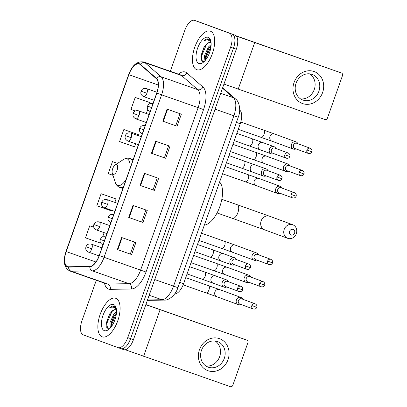 <?xml version="1.0" encoding="UTF-8"?>
<svg xmlns="http://www.w3.org/2000/svg" width="407" height="407" viewBox="0 0 407 407"><rect width="100%" height="100%" fill="white"/><g stroke="black" fill="none" stroke-linecap="round" stroke-linejoin="round"><path stroke-width="0.61" d="M239.677 110.043L239.891 110.231A12.765 5.856 109.3 0 1 240.237 123.748L183.598 283.694A12.765 5.856 109.3 0 1 174.857 293.874L174.679 293.879M120.93 348.662L123.708 349.633A12.765 5.856 -70.7 0 0 123.743 349.649A12.765 5.856 -70.7 0 0 133.46 339.621L236.299 49.216A12.765 5.856 -70.7 0 0 235.063 35.165L200.259 22.365A12.765 5.856 -70.7 0 0 200.219 22.349A12.765 5.856 -70.7 0 0 200.183 22.339M118.076 347.659L120.848 348.631A12.765 5.856 -70.7 0 0 120.889 348.646A12.765 5.856 -70.7 0 0 130.606 338.619L233.445 48.219A12.765 5.856 -70.7 0 0 232.209 34.163L197.405 21.362A12.765 5.856 -70.7 0 0 197.364 21.352A12.765 5.856 -70.7 0 0 197.329 21.337M102.157 336.818A20.426 9.366 -70.7 0 0 102.218 336.843A20.426 9.366 -70.7 0 0 117.791 320.731A20.426 9.366 -70.7 0 0 115.791 298.316A20.426 9.366 -70.7 0 0 115.73 298.29A20.426 9.366 -70.7 0 0 100.158 314.402A20.426 9.366 -70.7 0 0 102.157 336.818A20.426 9.366 -70.7 0 0 102.218 336.843A20.426 9.366 -70.7 0 0 117.791 320.731A20.426 9.366 -70.7 0 0 115.791 298.316A20.426 9.366 -70.7 0 0 115.73 298.29A20.426 9.366 -70.7 0 0 100.158 314.402A20.426 9.366 -70.7 0 0 102.157 336.818M196.754 69.683A20.426 9.366 -70.7 0 0 196.815 69.704A20.426 9.366 -70.7 0 0 212.388 53.597A20.426 9.366 -70.7 0 0 210.388 31.176A20.426 9.366 -70.7 0 0 210.327 31.151A20.426 9.366 -70.7 0 0 194.755 47.263A20.426 9.366 -70.7 0 0 196.754 69.683A20.426 9.366 -70.7 0 0 196.815 69.704A20.426 9.366 -70.7 0 0 212.388 53.597A20.426 9.366 -70.7 0 0 210.388 31.176A20.426 9.366 -70.7 0 0 210.327 31.151A20.426 9.366 -70.7 0 0 194.755 47.263A20.426 9.366 -70.7 0 0 196.754 69.683M67.531 266.585A13.619 6.247 109.3 0 1 66.214 251.592L128.851 74.705A13.619 6.247 109.3 0 1 139.219 64.006A13.619 6.247 109.3 0 1 140.212 64.591L156.339 78.678A13.619 6.247 109.3 0 1 156.71 93.096L99.176 255.56A13.619 6.247 109.3 0 1 89.855 266.417L68.615 266.763A13.619 6.247 109.3 0 1 67.572 266.595A13.619 6.247 109.3 0 1 67.531 266.585M67.414 266.906A13.955 6.4 -70.7 0 0 68.529 267.089L89.769 266.743A13.955 6.4 -70.7 0 0 99.323 255.611L156.853 93.152A13.955 6.4 -70.7 0 0 156.476 78.368L140.349 64.286A13.955 6.4 -70.7 0 0 128.709 74.649L66.066 251.536A13.955 6.4 -70.7 0 0 67.414 266.906M120.848 348.631A12.765 5.856 -70.7 0 0 120.889 348.646A12.765 5.856 -70.7 0 0 130.606 338.619L233.445 48.219A12.765 5.856 -70.7 0 0 232.209 34.163L197.405 21.362A12.765 5.856 -70.7 0 0 197.364 21.352L200.219 22.349M149.476 102.452L135.2 97.446L130.942 109.478L135.302 111.014M138.11 134.539L123.84 129.533L119.577 141.565L134.524 146.825L135.612 143.752M115.385 198.718L101.109 193.712L96.851 205.744L111.798 211.004L112.006 210.414M96.296 280.275L81.955 320.777A12.765 5.856 -70.7 0 0 83.191 334.834L117.994 347.634A12.765 5.856 -70.7 0 0 118.035 347.644A12.765 5.856 -70.7 0 0 127.752 337.617L230.591 47.217A12.765 5.856 -70.7 0 0 229.355 33.16L194.551 20.365A12.765 5.856 -70.7 0 0 194.51 20.35A12.765 5.856 -70.7 0 0 184.793 30.377L170.304 71.296M167.079 109.162L181.349 114.169L177.091 126.201L162.815 121.2L167.079 109.162M132.987 205.428L147.263 210.434L142.999 222.466L128.724 217.465L132.987 205.428M121.622 237.52L135.897 242.521L131.634 254.553L117.364 249.552L121.622 237.52M155.713 141.254L169.989 146.255L165.725 158.287L151.45 153.286L155.713 141.254M144.348 173.341L158.623 178.342L154.365 190.379L140.089 185.373L144.348 173.341M93.803 227.218L89.749 225.799L85.485 237.83L100.432 243.091L100.539 242.796M112.474 161.62L117.547 163.405L112.474 161.62L108.211 173.652L112.978 175.331M154.365 190.379L140.089 185.373M165.725 158.287L151.45 153.286M131.634 254.553L117.364 249.552M142.999 222.466L128.724 217.465M177.091 126.201L162.815 121.2M101.109 193.712L116.056 198.972L114.845 202.391M116.056 198.972L115.242 198.662M104.136 232.636L102.6 236.976M89.749 225.799L93.808 227.228M123.84 129.533L138.782 134.793L138.451 135.729M138.782 134.793L137.968 134.488M135.2 97.446L150.147 102.701L149.812 103.648M147.751 109.468L146.322 113.507M150.147 102.701L149.333 102.396M157.28 177.874L153.027 189.886M145.92 209.961L141.661 221.978M134.554 242.053L130.301 254.065M168.646 145.787L164.392 157.799M180.006 113.695L175.753 125.712M116.499 310.22A9.615 4.411 -70.7 0 0 115.751 309.752A9.615 4.411 -70.7 0 0 115.725 309.742A9.615 4.411 -70.7 0 0 111.518 311.731C113.324 310.073 114.942 309.488 116.377 309.971M110.348 327.91L109.865 322.914L113.828 314.112L116.524 311.686M110.984 327.157L110.999 323.311L113.924 315.954L116.458 312.942M116.234 308.297L114.24 306.12M104.345 330.642A13.874 6.364 -70.7 0 0 108.14 329.863A13.874 6.364 -70.7 0 0 116 307.443A13.874 6.364 -70.7 0 0 113.604 304.492A13.874 6.364 -70.7 0 0 103.002 315.369A13.874 6.364 -70.7 0 0 104.345 330.642M111.518 311.731L109.437 314.285L106.303 322.995L107.875 328.688L109.498 328.78M114.275 306.135C112.907 305.672 111.36 306.222 109.646 307.789C111.696 306.863 113.487 306.924 115.028 307.977L116.438 309.534M109.646 307.789L114.479 306.222M106.771 327.457L106.868 323.392L111.813 311.838L112.734 310.739M111.223 326.846L111.401 324.984L116.427 313.319M106.263 323.473L109.783 313.772M110.826 324.852L114.265 315.445M228.006 359.681A17.023 15.125 -69.8 0 1 208.048 370.726A17.023 15.125 -69.8 0 1 199.461 349.679A17.023 15.125 -69.8 0 1 219.414 338.634A17.023 15.125 -69.8 0 1 228.006 359.681M201.465 350.366A13.619 12.098 110.2 0 0 208.186 367.15A13.619 12.098 110.2 0 0 224.303 358.374A13.619 12.098 110.2 0 0 217.587 341.59A13.619 12.098 110.2 0 0 201.465 350.366M215.161 341.005A13.619 12.098 -69.8 0 1 219.653 356.664A13.619 12.098 -69.8 0 1 205.962 366.025M125.28 349.745L230.331 386.65A2.127 1.893 110.2 0 0 232.824 385.271L247.878 342.75A2.127 1.893 110.2 0 0 246.805 340.12L145.879 304.563M145.838 304.68L246.805 340.12M294.592 233.099A2.976 2.646 110.2 0 0 293.086 229.416A2.976 2.646 110.2 0 0 289.596 231.349A2.976 2.646 110.2 0 0 291.102 235.032A2.976 2.646 110.2 0 0 294.592 233.099M284.198 229.421A7.234 6.426 -69.8 0 1 292.76 224.761A7.234 6.426 -69.8 0 1 296.327 233.674A7.234 6.426 -69.8 0 1 287.764 238.339A7.234 6.426 -69.8 0 1 284.198 229.421M116.585 164.677A5.108 2.34 -70.7 0 0 115.186 164.962A5.108 2.34 -70.7 0 0 112.291 173.214A5.108 2.34 -70.7 0 0 113.177 174.303A5.108 2.34 -70.7 0 0 117.079 170.299A5.108 2.34 -70.7 0 0 116.585 164.677M204.345 225.102A23.403 10.735 -70.7 0 0 219.877 206.466A23.403 10.735 -70.7 0 0 219.602 182.021M242.791 299.247A3.831 3.404 110.2 0 0 240.949 297.436A3.831 3.404 110.2 0 0 240.903 297.42A3.831 3.404 110.2 0 0 236.416 299.908A3.831 3.404 110.2 0 0 238.304 304.624A3.831 3.404 110.2 0 0 238.349 304.639A3.831 3.404 110.2 0 0 240.883 304.441M251.852 305.565A2.768 2.457 110.2 0 0 253.215 308.974C254.986 309.32 256.176 308.765 256.781 307.305L251.852 305.565A2.768 2.457 110.2 0 1 255.128 303.785L241.682 298.84A2.768 2.457 110.2 0 0 241.651 298.83A2.768 2.457 110.2 0 0 238.405 300.625A2.768 2.457 110.2 0 0 239.769 304.034A2.768 2.457 110.2 0 0 239.804 304.044M250.661 277.025A3.831 3.404 110.2 0 0 248.819 275.218A3.831 3.404 110.2 0 0 248.774 275.198A3.831 3.404 110.2 0 0 244.281 277.686A3.831 3.404 110.2 0 0 246.174 282.407A3.831 3.404 110.2 0 0 246.215 282.422A3.831 3.404 110.2 0 0 248.748 282.219M259.722 283.348A2.768 2.457 110.2 0 0 261.085 286.757C262.856 287.098 264.041 286.543 264.647 285.083L259.722 283.348A2.768 2.457 110.2 0 1 262.993 281.563L249.547 276.618A2.768 2.457 110.2 0 0 249.516 276.607A2.768 2.457 110.2 0 0 246.276 278.403A2.768 2.457 110.2 0 0 247.639 281.812A2.768 2.457 110.2 0 0 247.67 281.822M258.526 254.807A3.831 3.404 110.2 0 0 256.685 252.996A3.831 3.404 110.2 0 0 256.644 252.981A3.831 3.404 110.2 0 0 252.152 255.464A3.831 3.404 110.2 0 0 254.044 260.185A3.831 3.404 110.2 0 0 254.085 260.2A3.831 3.404 110.2 0 0 256.619 259.997M267.592 261.126A2.768 2.457 110.2 0 0 268.956 264.535C270.726 264.881 271.912 264.321 272.517 262.861L267.592 261.126A2.768 2.457 110.2 0 1 270.864 259.34L257.417 254.395A2.768 2.457 110.2 0 0 257.387 254.385A2.768 2.457 110.2 0 0 254.146 256.181A2.768 2.457 110.2 0 0 255.51 259.59A2.768 2.457 110.2 0 0 255.54 259.6M282.137 188.141A3.831 3.404 110.2 0 0 280.291 186.33A3.831 3.404 110.2 0 0 280.25 186.314A3.831 3.404 110.2 0 0 275.758 188.797A3.831 3.404 110.2 0 0 277.65 193.518A3.831 3.404 110.2 0 0 277.691 193.534A3.831 3.404 110.2 0 0 280.225 193.335M291.198 194.46A2.768 2.457 110.2 0 0 292.562 197.868C294.332 198.214 295.518 197.654 296.123 196.194L291.198 194.46A2.768 2.457 110.2 0 1 294.47 192.679L281.023 187.734A2.768 2.457 110.2 0 0 280.993 187.724A2.768 2.457 110.2 0 0 277.752 189.514A2.768 2.457 110.2 0 0 279.116 192.923A2.768 2.457 110.2 0 0 279.146 192.938M290.003 165.919A3.831 3.404 110.2 0 0 288.161 164.107A3.831 3.404 110.2 0 0 288.12 164.092A3.831 3.404 110.2 0 0 283.628 166.58A3.831 3.404 110.2 0 0 285.521 171.296A3.831 3.404 110.2 0 0 285.561 171.311A3.831 3.404 110.2 0 0 288.095 171.113M299.069 172.237A2.768 2.457 110.2 0 0 300.432 175.646C302.203 175.992 303.388 175.437 303.993 173.977L299.069 172.237A2.768 2.457 110.2 0 1 302.34 170.457L288.894 165.512A2.768 2.457 110.2 0 0 288.863 165.501A2.768 2.457 110.2 0 0 285.622 167.292A2.768 2.457 110.2 0 0 286.986 170.706A2.768 2.457 110.2 0 0 287.016 170.716M297.873 143.696A3.831 3.404 110.2 0 0 296.031 141.885A3.831 3.404 110.2 0 0 295.986 141.87A3.831 3.404 110.2 0 0 291.498 144.358A3.831 3.404 110.2 0 0 293.386 149.079A3.831 3.404 110.2 0 0 293.432 149.094A3.831 3.404 110.2 0 0 295.965 148.891M306.934 150.015A2.768 2.457 110.2 0 0 308.303 153.429C310.068 153.77 311.258 153.215 311.864 151.755L306.934 150.015A2.768 2.457 110.2 0 1 310.21 148.234L296.764 143.289A2.768 2.457 110.2 0 0 296.734 143.279A2.768 2.457 110.2 0 0 293.488 145.075A2.768 2.457 110.2 0 0 294.856 148.484A2.768 2.457 110.2 0 0 294.887 148.494M228.597 281.781A3.831 3.404 110.2 0 0 226.755 279.975A3.831 3.404 110.2 0 0 226.709 279.955A3.831 3.404 110.2 0 0 222.232 282.417A3.831 3.404 110.2 0 0 224.109 287.164A3.831 3.404 110.2 0 0 224.155 287.179A3.831 3.404 110.2 0 0 226.689 286.976M237.657 288.105A2.768 2.457 110.2 0 0 239.026 291.514C240.791 291.855 241.982 291.3 242.587 289.84L237.657 288.105A2.768 2.457 110.2 0 1 240.934 286.319L227.488 281.374A2.768 2.457 110.2 0 0 227.457 281.364A2.768 2.457 110.2 0 0 224.211 283.16A2.768 2.457 110.2 0 0 225.58 286.569A2.768 2.457 110.2 0 0 225.61 286.579M236.467 259.564A3.831 3.404 110.2 0 0 234.625 257.753A3.831 3.404 110.2 0 0 234.58 257.738A3.831 3.404 110.2 0 0 230.097 260.195A3.831 3.404 110.2 0 0 231.98 264.942A3.831 3.404 110.2 0 0 232.026 264.957A3.831 3.404 110.2 0 0 234.559 264.754M245.528 265.883A2.768 2.457 110.2 0 0 246.891 269.292C248.662 269.638 249.852 269.078 250.453 267.618L245.528 265.883A2.768 2.457 110.2 0 1 248.804 264.097L235.358 259.152A2.768 2.457 110.2 0 0 235.322 259.142A2.768 2.457 110.2 0 0 232.082 260.938A2.768 2.457 110.2 0 0 233.445 264.347A2.768 2.457 110.2 0 0 233.481 264.357M267.943 170.675A3.831 3.404 110.2 0 0 266.102 168.864A3.831 3.404 110.2 0 0 266.056 168.849A3.831 3.404 110.2 0 0 261.574 171.311A3.831 3.404 110.2 0 0 263.456 176.053A3.831 3.404 110.2 0 0 263.502 176.068A3.831 3.404 110.2 0 0 266.036 175.87M277.004 176.994A2.768 2.457 110.2 0 0 278.368 180.403C280.138 180.749 281.323 180.194 281.929 178.734L277.004 176.994A2.768 2.457 110.2 0 1 280.281 175.214L266.834 170.268A2.768 2.457 110.2 0 0 266.799 170.258A2.768 2.457 110.2 0 0 263.558 172.049A2.768 2.457 110.2 0 0 264.921 175.463A2.768 2.457 110.2 0 0 264.952 175.473M275.809 148.453A3.831 3.404 110.2 0 0 273.967 146.642A3.831 3.404 110.2 0 0 273.926 146.627A3.831 3.404 110.2 0 0 269.444 149.089A3.831 3.404 110.2 0 0 271.327 153.831A3.831 3.404 110.2 0 0 271.367 153.851A3.831 3.404 110.2 0 0 273.901 153.648M284.875 154.772A2.768 2.457 110.2 0 0 286.238 158.186C288.008 158.527 289.194 157.972 289.799 156.512L284.875 154.772A2.768 2.457 110.2 0 1 288.146 152.991L274.7 148.046A2.768 2.457 110.2 0 0 274.669 148.036A2.768 2.457 110.2 0 0 271.428 149.832A2.768 2.457 110.2 0 0 272.792 153.241A2.768 2.457 110.2 0 0 272.822 153.251M322.603 92.547A17.023 15.125 -69.8 0 1 302.65 103.587A17.023 15.125 -69.8 0 1 294.058 82.54A17.023 15.125 -69.8 0 1 314.011 71.5A17.023 15.125 -69.8 0 1 322.603 92.547M296.067 83.226A13.619 12.098 110.2 0 0 302.783 100.01A13.619 12.098 110.2 0 0 318.905 91.234A13.619 12.098 110.2 0 0 312.184 74.45A13.619 12.098 110.2 0 0 296.067 83.226M309.758 73.865A13.619 12.098 -69.8 0 1 314.255 89.525A13.619 12.098 -69.8 0 1 300.559 98.886M223.957 84.071L324.928 119.51A2.127 1.893 110.2 0 0 327.421 118.132L342.48 75.616A2.127 1.893 110.2 0 0 341.407 72.985L236.07 35.801M236.314 36.06L341.407 72.985M211.096 43.086A9.615 4.411 -70.7 0 0 210.353 42.613A9.615 4.411 -70.7 0 0 210.322 42.603A9.615 4.411 -70.7 0 0 206.115 44.592C207.921 42.933 209.544 42.348 210.974 42.832M204.945 60.775L204.462 55.774L208.43 46.973L211.126 44.546M205.581 60.017L205.596 56.171L208.521 48.815L211.06 45.808M210.831 41.158L208.837 38.986M198.942 63.502A13.874 6.364 -70.7 0 0 202.742 62.729A13.874 6.364 -70.7 0 0 210.602 40.303A13.874 6.364 -70.7 0 0 208.201 37.352A13.874 6.364 -70.7 0 0 197.599 48.235A13.874 6.364 -70.7 0 0 198.942 63.502M206.115 44.592L204.034 47.151L200.905 55.856L202.477 61.549L204.1 61.64M208.872 38.996C207.504 38.533 205.962 39.082 204.243 40.649C206.293 39.723 208.089 39.789 209.625 40.842L211.035 42.394M204.243 40.649L209.081 39.082M201.373 60.317L201.47 56.258L206.41 44.699L207.336 43.6M205.82 59.712L205.998 57.845L211.024 46.179M200.865 56.334L204.385 46.632M205.423 57.713L208.862 48.306M179.772 282.351L183.598 283.694M236.411 122.41L240.237 123.748M133.46 339.621L127.752 337.617M200.259 22.365L194.551 20.365M235.063 35.165L229.355 33.16M236.299 49.216L230.591 47.217M147.512 299.954L161.894 299.72L149.171 295.263M177.9 287.637L173.545 286.146L233.872 115.776A17.023 7.804 -70.7 0 0 233.415 97.751A8.511 7.438 -48.9 0 1 235.577 99.008C238.838 101.028 241.422 109.697 238.232 117.272L177.9 287.637C175.707 295.253 168.35 300.676 164.189 300.096A8.511 7.458 -90.9 0 1 161.894 299.72A17.023 7.804 -70.7 0 0 173.545 286.146L154.731 279.553M222.492 88.212L233.415 97.751L220.691 93.289M238.232 117.272L215.064 109.183M235.022 116.132L232.407 115.237M66.214 251.592L95.904 261.996M178.352 74.12A21.276 9.758 109.3 0 1 185.353 72.064A21.276 9.758 109.3 0 1 186.833 72.95L202.966 87.037A21.276 9.758 109.3 0 1 203.541 109.569L146.011 272.034A21.276 9.758 109.3 0 1 131.446 289.001L110.205 289.341A21.276 9.758 109.3 0 1 104.457 283.135M140.349 64.286A4.253 3.719 -48.9 0 1 145.009 62.724L181.547 75.534A17.023 7.804 -70.7 0 0 180.362 74.822A17.023 7.804 -70.7 0 0 180.311 74.807L143.773 61.996A17.023 7.804 109.3 0 1 145.009 62.724L161.141 76.811A17.023 7.804 109.3 0 1 161.599 94.836L104.07 257.3L99.323 255.611M89.769 266.743A4.253 3.729 -90.9 0 0 92.42 270.874L128.958 283.679A17.023 7.804 -70.7 0 0 140.608 270.106L104.07 257.3A17.023 7.804 109.3 0 1 92.42 270.874L71.179 271.215A17.023 7.804 109.3 0 1 69.872 271.011A17.023 7.804 109.3 0 1 69.821 270.991M106.359 283.801A17.023 7.804 -70.7 0 0 106.41 283.816A17.023 7.804 -70.7 0 0 107.718 284.025L128.958 283.679A4.253 3.729 89.1 0 1 131.446 289.001M68.529 267.089A4.253 3.729 -90.9 0 0 71.179 271.215L107.718 284.025A4.253 3.729 89.1 0 1 110.205 289.341M156.853 93.152L198.138 107.646A17.023 7.804 -70.7 0 0 197.68 89.621L181.547 75.534A4.253 3.719 131.1 0 0 186.833 72.95M156.476 78.368A4.253 3.719 -48.9 0 1 161.141 76.811L197.68 89.621A4.253 3.719 131.1 0 0 202.966 87.037M106.41 283.816L69.77 270.976C64.062 267.699 62.8 261.208 65.995 251.506L66.066 251.536M146.011 272.034L140.608 270.106L198.138 107.646L203.541 109.569M128.851 74.705L158.262 85.012M144.826 173.509L140.563 185.541M133.46 205.596L129.197 217.628M122.095 237.683L117.837 249.72M156.186 141.417L151.928 153.449M167.552 109.33L163.288 121.362M160.093 309.727L143.615 356.257M237.149 204.68A7.234 3.317 109.3 0 1 237.169 204.69L269.678 216.27A7.234 6.426 110.2 0 0 261.116 220.935A7.234 6.426 110.2 0 0 264.682 229.853L232.387 218.34A7.234 3.317 109.3 0 1 232.361 218.335M221.825 199.308L237.169 204.69A7.234 3.317 109.3 0 1 237.195 204.696A7.234 3.317 109.3 0 1 237.892 212.663A7.234 3.317 109.3 0 1 232.387 218.34L217.038 212.963M129.792 169.103A14.072 6.456 -70.7 0 0 127.096 158.857A14.072 6.456 -70.7 0 0 123.24 159.646L115.186 164.962M112.291 173.214L115.267 182.397A14.072 6.456 -70.7 0 0 117.699 185.388A14.072 6.456 -70.7 0 0 126.195 179.258M132.529 161.386A15.318 7.026 -70.7 0 0 130.037 158.567A15.318 7.026 -70.7 0 0 129.991 158.552C127.742 157.819 125.493 158.186 123.24 159.646M119.806 187.449A15.318 7.026 -70.7 0 0 119.856 187.464A15.318 7.026 -70.7 0 0 123.489 186.905M99.074 255.845L88.584 252.167A4.253 1.954 -70.7 0 0 88.584 252.167C85.221 250.224 85.841 248.646 85.74 247.894L85.979 246.728L91.819 248.825A4.253 1.954 -70.7 0 0 91.412 244.139A4.253 1.954 -70.7 0 0 91.397 244.134L101.918 247.822M88.584 252.167A4.253 1.954 -70.7 0 0 91.819 248.825M183.155 284.864L206.054 292.887A3.831 1.755 -70.7 0 0 206.054 292.887A3.831 1.755 -70.7 0 0 208.883 290.105A3.831 1.755 -70.7 0 0 208.598 285.663A3.831 1.755 -70.7 0 0 208.588 285.663A3.831 1.755 -70.7 0 0 208.572 285.658M240.949 297.436L219.439 289.53A3.831 3.404 110.2 0 0 214.906 291.997A3.831 3.404 110.2 0 0 214.835 292.226A3.831 3.404 110.2 0 0 216.799 296.718L238.304 304.624M96.439 229.94A4.253 1.954 -70.7 0 0 96.449 229.945C93.091 228.001 93.712 226.429 93.61 225.671L93.849 224.506L99.69 226.602A4.253 1.954 -70.7 0 0 99.277 221.917A4.253 1.954 -70.7 0 0 99.267 221.912L109.788 225.6M106.944 233.623L96.449 229.945A4.253 1.954 -70.7 0 0 99.69 226.602M213.909 270.665A3.831 1.755 -70.7 0 0 213.919 270.67A3.831 1.755 -70.7 0 0 216.753 267.887A3.831 1.755 -70.7 0 0 216.468 263.446A3.831 1.755 -70.7 0 0 216.453 263.441A3.831 1.755 -70.7 0 0 216.443 263.436L193.605 255.433M248.819 275.218L227.31 267.307A3.831 3.404 110.2 0 0 222.777 269.775A3.831 3.404 110.2 0 0 222.705 270.004A3.831 3.404 110.2 0 0 224.669 274.496L246.174 282.407M114.815 211.401L104.319 207.723A4.253 1.954 -70.7 0 0 104.319 207.723C100.961 205.779 101.582 204.207 101.48 203.449L101.714 202.284L107.56 204.38A4.253 1.954 -70.7 0 0 107.148 199.695A4.253 1.954 -70.7 0 0 107.133 199.689L117.659 203.378M104.319 207.723A4.253 1.954 -70.7 0 0 107.56 204.38M198.916 240.43L221.79 248.448A3.831 1.755 -70.7 0 0 221.79 248.448A3.831 1.755 -70.7 0 0 224.623 245.665A3.831 1.755 -70.7 0 0 224.333 241.224A3.831 1.755 -70.7 0 0 224.323 241.219A3.831 1.755 -70.7 0 0 224.313 241.214M256.685 252.996L235.18 245.085A3.831 3.404 110.2 0 0 230.647 247.558A3.831 3.404 110.2 0 0 230.571 247.787A3.831 3.404 110.2 0 0 232.534 252.274L254.044 260.185M138.421 144.734L127.925 141.056A4.253 1.954 -70.7 0 0 127.925 141.056C124.567 139.113 125.188 137.541 125.086 136.788L125.325 135.623L131.166 137.714A4.253 1.954 -70.7 0 0 130.754 133.033A4.253 1.954 -70.7 0 0 130.744 133.028L141.265 136.716M127.925 141.056A4.253 1.954 -70.7 0 0 131.166 137.714M222.527 173.764L245.396 181.781A3.831 1.755 -70.7 0 0 245.396 181.781A3.831 1.755 -70.7 0 0 248.229 178.999A3.831 1.755 -70.7 0 0 247.944 174.557A3.831 1.755 -70.7 0 0 247.929 174.552A3.831 1.755 -70.7 0 0 247.919 174.552M280.291 186.33L258.786 178.424A3.831 3.404 110.2 0 0 254.253 180.891A3.831 3.404 110.2 0 0 254.182 181.12A3.831 3.404 110.2 0 0 256.145 185.612L277.65 193.518M146.291 122.517L135.796 118.834A4.253 1.954 -70.7 0 0 135.796 118.834C132.438 116.895 133.058 115.318 132.957 114.565L133.191 113.4L139.036 115.496A4.253 1.954 -70.7 0 0 138.624 110.811A4.253 1.954 -70.7 0 0 138.609 110.806L149.13 114.494M135.796 118.834A4.253 1.954 -70.7 0 0 139.036 115.496M253.256 159.554A3.831 1.755 -70.7 0 0 253.266 159.559A3.831 1.755 -70.7 0 0 256.1 156.776A3.831 1.755 -70.7 0 0 255.81 152.335A3.831 1.755 -70.7 0 0 255.8 152.335A3.831 1.755 -70.7 0 0 255.789 152.33M288.161 164.107L266.656 156.202A3.831 3.404 110.2 0 0 262.123 158.669A3.831 3.404 110.2 0 0 262.047 158.898A3.831 3.404 110.2 0 0 264.011 163.39L285.521 171.296M143.651 96.612A4.253 1.954 -70.7 0 0 143.666 96.617C140.303 94.673 140.924 93.096 140.827 92.343L141.061 91.178L146.907 93.274A4.253 1.954 -70.7 0 0 146.495 88.589A4.253 1.954 -70.7 0 0 146.479 88.584L156.99 92.267M154.161 100.295L143.666 96.617A4.253 1.954 -70.7 0 0 146.907 93.274M261.126 137.337A3.831 1.755 -70.7 0 0 261.136 137.337A3.831 1.755 -70.7 0 0 263.965 134.559A3.831 1.755 -70.7 0 0 263.68 130.113A3.831 1.755 -70.7 0 0 263.67 130.113A3.831 1.755 -70.7 0 0 263.66 130.108L240.766 122.085M296.031 141.885L274.527 133.979A3.831 3.404 110.2 0 0 269.994 136.447A3.831 3.404 110.2 0 0 269.917 136.676A3.831 3.404 110.2 0 0 271.881 141.168L293.386 149.079M102.92 244.882A4.253 1.954 -70.7 0 0 102.956 244.892L102.92 244.882A4.253 1.954 -70.7 0 0 102.92 244.882C99.562 242.938 100.183 241.361 100.081 240.608L100.32 239.443L104.365 240.903M187.057 273.921L202.264 279.253A3.831 1.755 -70.7 0 0 202.264 279.253A3.831 1.755 -70.7 0 0 205.097 276.47A3.831 1.755 -70.7 0 0 204.807 272.029A3.831 1.755 -70.7 0 0 204.797 272.024A3.831 1.755 -70.7 0 0 204.787 272.018L189.616 266.702M215.695 275.905A3.831 3.404 110.2 0 0 215.654 275.89A3.831 3.404 110.2 0 0 215.608 275.875A3.831 3.404 110.2 0 0 211.045 278.586A3.831 3.404 110.2 0 0 213.009 283.079A3.831 3.404 110.2 0 0 213.054 283.094M105.749 236.854A4.253 1.954 -70.7 0 0 105.739 236.849A4.253 1.954 -70.7 0 1 105.795 236.874L105.739 236.849C101.892 236.269 101.404 237.886 100.855 238.41L100.32 239.443M110.79 222.66A4.253 1.954 -70.7 0 0 110.826 222.67L110.79 222.66A4.253 1.954 -70.7 0 0 110.79 222.66C107.433 220.716 108.053 219.144 107.952 218.386L108.186 217.221L112.235 218.686M210.124 257.026A3.831 1.755 -70.7 0 0 210.134 257.031A3.831 1.755 -70.7 0 0 212.968 254.248A3.831 1.755 -70.7 0 0 212.678 249.806A3.831 1.755 -70.7 0 0 212.668 249.801A3.831 1.755 -70.7 0 0 212.658 249.796L197.487 244.48M223.565 253.683A3.831 3.404 110.2 0 0 223.524 253.668A3.831 3.404 110.2 0 0 223.479 253.653A3.831 3.404 110.2 0 0 218.915 256.369A3.831 3.404 110.2 0 0 220.879 260.856A3.831 3.404 110.2 0 0 220.925 260.872M142.252 133.771A4.253 1.954 -70.7 0 0 142.267 133.771C138.909 131.832 139.525 130.255 139.428 129.502L139.662 128.337L143.712 129.797M226.404 162.815L241.61 168.142A3.831 1.755 -70.7 0 0 241.61 168.142A3.831 1.755 -70.7 0 0 244.439 165.359A3.831 1.755 -70.7 0 0 244.154 160.918A3.831 1.755 -70.7 0 0 244.144 160.918A3.831 1.755 -70.7 0 0 244.134 160.913M255.041 164.799A3.831 3.404 110.2 0 0 255.001 164.784A3.831 3.404 110.2 0 0 254.955 164.769A3.831 3.404 110.2 0 0 250.391 167.481A3.831 3.404 110.2 0 0 252.355 171.973A3.831 3.404 110.2 0 0 252.401 171.988M150.137 111.554A4.253 1.954 -70.7 0 0 150.168 111.564L150.137 111.554A4.253 1.954 -70.7 0 0 150.137 111.554C146.774 109.61 147.395 108.033 147.298 107.28L147.532 106.115L151.582 107.575M249.466 145.92A3.831 1.755 -70.7 0 0 249.481 145.92A3.831 1.755 -70.7 0 0 252.309 143.142A3.831 1.755 -70.7 0 0 252.025 138.695A3.831 1.755 -70.7 0 0 252.014 138.695A3.831 1.755 -70.7 0 0 251.999 138.69L236.828 133.374M262.912 142.577A3.831 3.404 110.2 0 0 262.866 142.562A3.831 3.404 110.2 0 0 262.825 142.547A3.831 3.404 110.2 0 0 258.262 145.258A3.831 3.404 110.2 0 0 260.226 149.751A3.831 3.404 110.2 0 0 260.266 149.766M152.966 103.526A4.253 1.954 -70.7 0 0 152.951 103.52A4.253 1.954 -70.7 0 1 153.012 103.541L152.951 103.52C149.11 102.94 148.616 104.558 148.067 105.082L147.532 106.115M254.69 42.587L238.217 89.118M123.743 349.649L118.035 347.644M222.66 87.729L235.577 99.008M164.189 300.096L147.365 300.366M143.773 61.996C137.291 60.887 132.244 65.095 128.632 74.618L65.995 251.506M194.51 20.35L197.364 21.352M109.437 314.29L109.625 314.001M241.336 338.11L246.83 340.13M269.678 216.27L292.76 224.761M122.914 188.538L119.76 187.429C117.598 186.584 116.097 184.905 115.267 182.397M133.14 159.656L129.991 158.552M264.682 229.853L287.764 238.339M206.054 292.887L216.799 296.718M185.74 277.65L219.439 289.53M85.979 246.728L86.513 245.696C87.062 245.172 87.556 243.554 91.397 244.134M253.215 308.974L239.769 304.034M255.128 303.785C256.68 304.655 257.229 305.83 256.781 307.305M191.051 262.652L224.669 274.496M227.31 267.307L216.453 263.441M93.849 224.506L94.383 223.474C94.933 222.95 95.426 221.332 99.267 221.912M261.085 286.757L247.639 281.812M262.993 281.563C264.545 282.433 265.099 283.608 264.647 285.083M221.79 248.448L232.534 252.274M201.475 233.211L235.18 245.085M101.714 202.284L102.254 201.251C102.803 200.727 103.292 199.109 107.133 199.689M268.956 264.535L255.51 259.59M270.864 259.34C272.415 260.21 272.965 261.386 272.517 262.861M245.396 181.781L256.145 185.612M225.081 166.544L258.786 178.424M125.325 135.623L125.86 134.59C126.409 134.066 126.903 132.448 130.744 133.028M292.562 197.868L279.116 192.923M294.47 192.679C296.021 193.549 296.576 194.719 296.123 196.194M230.393 151.541L264.011 163.39M232.952 144.322L266.656 156.202M133.191 113.4L133.725 112.368C134.274 111.844 134.768 110.226 138.609 110.806M300.432 175.646L286.986 170.706M302.34 170.457C303.892 171.327 304.441 172.502 303.993 173.977M238.263 129.324L271.881 141.168M274.527 133.979L263.67 130.113M141.061 91.178L141.595 90.145C142.145 89.621 142.638 88.004 146.479 88.584M308.303 153.429L294.856 148.484M310.21 148.234C311.762 149.104 312.311 150.28 311.864 151.755M202.264 279.253L224.109 287.164M226.755 279.975L204.797 272.024M239.026 291.514L225.58 286.569M240.934 286.319C242.486 287.189 243.035 288.365 242.587 289.84M194.928 251.699L231.98 264.942M234.625 257.753L212.668 249.801M246.891 269.292L233.445 264.347M248.804 264.097C250.356 264.967 250.905 266.142 250.453 267.618M108.186 217.221L108.72 216.188C109.269 215.664 109.763 214.046 113.604 214.626M241.61 168.142L263.456 176.053M228.963 155.591L266.102 168.864M278.368 180.403L264.921 175.463M280.281 175.214C281.827 176.083 282.382 177.259 281.929 178.734M139.662 128.337L140.196 127.305C140.746 126.781 141.239 125.163 145.08 125.743M234.274 140.593L271.327 153.831M273.967 146.642L252.014 138.695M286.238 158.186L272.792 153.241M288.146 152.991C289.698 153.861 290.247 155.036 289.799 156.512M335.933 70.971L341.427 72.99M204.039 47.151L204.222 46.861"/></g></svg>
